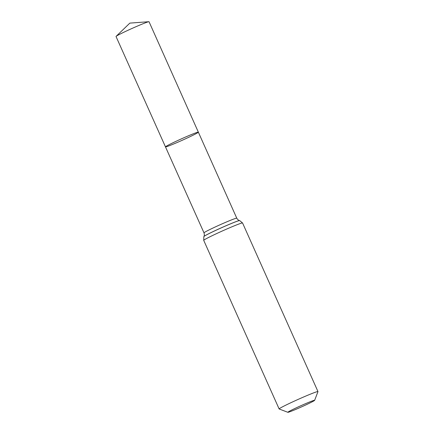 <?xml version="1.0" encoding="UTF-8"?>
<svg xmlns="http://www.w3.org/2000/svg" width="434" height="434" viewBox="0 0 434 434"><rect width="100%" height="100%" fill="white"/><g stroke="black" fill="none" stroke-linecap="round" stroke-linejoin="round"><path stroke-width="0.65" d="M165.479 146.876A18.011 0.819 -24.1 0 1 181.586 138.777A18.011 0.819 -24.1 0 1 198.354 132.169A18.011 0.819 155.9 0 0 187.738 136.086A18.011 0.819 155.9 0 0 169.824 144.316A18.011 0.819 155.9 0 0 165.479 146.876A18.011 0.819 155.9 0 0 182.253 140.269A18.011 0.819 155.9 0 0 198.354 132.169L149.041 21.738A18.082 0.819 155.9 0 0 148.867 21.7A18.082 0.819 155.9 0 0 137.399 26.089A18.082 0.819 155.9 0 0 120.386 33.933A18.082 0.819 155.9 0 0 116.111 36.353A18.082 0.819 155.9 0 0 116.024 36.505L204.002 232.852A17.951 0.814 155.9 0 1 208.331 230.297A17.951 0.814 155.9 0 1 226.19 222.094A17.951 0.814 155.9 0 1 236.769 218.188L198.354 132.169M311.107 402.378A14.68 0.667 -24.1 0 1 296.785 408.964A14.68 0.667 -24.1 0 1 287.872 412.3A14.68 0.667 -24.1 0 1 300.974 405.676A14.68 0.667 -24.1 0 1 314.645 400.322A14.68 0.667 -24.1 0 1 311.107 402.378M287.872 412.3L279.171 408.991A21.277 0.966 -24.1 0 1 279.133 408.958A21.277 0.966 -24.1 0 1 298.163 399.389A21.277 0.966 -24.1 0 1 317.976 391.582A21.277 0.966 -24.1 0 1 317.976 391.631L314.645 400.322M239.611 220.559A19.59 0.89 155.9 0 0 239.59 220.553A19.59 0.89 155.9 0 0 227.6 225.056A19.59 0.89 155.9 0 0 208.597 233.796A19.59 0.89 155.9 0 0 203.882 236.525A19.59 0.89 155.9 0 0 203.871 236.546M236.769 218.188C238.233 220.656 239.926 220.586 239.59 220.553L239.639 220.564A19.633 0.89 155.9 0 0 227.628 225.078A19.633 0.89 155.9 0 0 208.58 233.839A19.633 0.89 155.9 0 0 203.855 236.568L203.882 236.525C203.682 236.796 204.864 235.581 204.002 232.852M317.976 391.582L242.563 222.989A21.277 0.966 155.9 0 0 230.02 227.617A21.277 0.966 155.9 0 0 208.852 237.338A21.277 0.966 155.9 0 0 203.72 240.365L203.855 236.568M242.563 222.989L239.639 220.564M279.133 408.958L203.72 240.365M148.867 21.7L129.847 23.116L116.111 36.353"/></g></svg>
